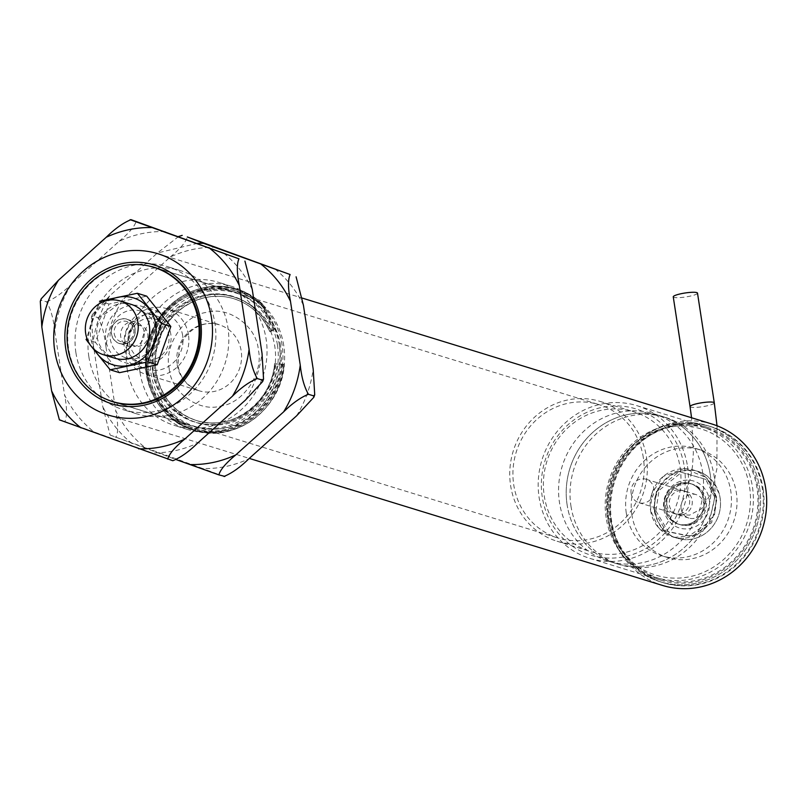 <?xml version="1.0" encoding="UTF-8"?>
<svg xmlns="http://www.w3.org/2000/svg" width="806" height="806" viewBox="0 0 806 806"><rect width="100%" height="100%" fill="white"/><g stroke="black" fill="none" stroke-linecap="round" stroke-linejoin="round"><path stroke-width="0.6" stroke-dasharray="4.03 3.02" d="M277.445 345.039A70.223 65.639 -72.9 0 0 232.863 291.601A70.223 65.639 -72.9 0 0 147.024 372.412A70.223 65.639 -72.9 0 0 191.606 425.85A70.223 65.639 -72.9 0 0 277.445 345.039M152.737 372.009A65.719 61.427 -72.9 0 0 252.772 408.299A65.719 61.427 -72.9 0 0 235.785 297.283A65.719 61.427 -72.9 0 0 152.737 372.009M160.394 328.687A29.369 27.454 -72.9 0 0 141.745 306.33A29.369 27.454 -72.9 0 0 106.876 326.339A29.369 27.454 -72.9 0 0 124.487 362.478A29.369 27.454 -72.9 0 0 160.394 328.687M169.189 368.554C170.832 392.21 199.082 412.672 220.925 406.002C243.382 403.373 263.814 372.694 258.333 349.844C256.701 326.178 228.441 305.726 206.598 312.385C184.151 315.015 163.709 345.693 169.189 368.554M182.66 335.528A29.369 27.454 -72.9 0 0 164.021 313.181A29.369 27.454 -72.9 0 0 129.141 333.19A29.369 27.454 -72.9 0 0 146.763 369.329A29.369 27.454 -72.9 0 0 182.66 335.528M188.463 334.853A34.497 32.24 -72.9 0 0 166.57 308.607A34.497 32.24 -72.9 0 0 124.406 348.293A34.497 32.24 -72.9 0 0 146.299 374.548A34.497 32.24 -72.9 0 0 188.463 334.853M283.198 364.453C281.737 395.645 252.752 427.684 223.292 430.646C194.175 436.892 159.487 414.868 151.619 385.137C140.768 356.574 155.095 315.237 181.229 299.701C212.099 282.1 240.168 285.233 265.426 309.111A72.55 67.815 -72.9 0 0 274.846 329.533L272.065 330.954C262.333 303.378 224.612 286.614 198.195 298.149C170.681 305.796 148.606 343.819 154.984 372.604C157.543 402.174 189.501 428.863 217.58 424.843C245.759 424.913 276.176 393.862 277.133 364.03L284.145 364.332L274.665 363.687A63.694 59.543 107.1 0 1 196.362 420.48A63.694 59.543 107.1 0 1 158.157 342.107A63.694 59.543 107.1 0 1 233.79 298.714A63.694 59.543 107.1 0 1 269.748 331.528L269.637 331.447C262.212 315.015 250.263 304.104 233.79 298.714L233.921 298.754A63.694 59.543 -72.9 0 0 158.298 342.147A63.694 59.543 -72.9 0 0 196.493 420.52A63.694 59.543 -72.9 0 0 274.806 363.728L277.133 364.03M274.846 329.533L273.476 329.11A72.55 67.815 107.1 0 1 264.046 308.688L264.015 305.464L236.904 289.072A73.82 69.004 107.1 0 1 263.894 305.383L265.426 309.111M284.145 364.332A73.82 69.004 107.1 0 1 193.38 430.162L193.521 430.203C233.74 444.187 281.485 409.559 284.387 364.433L284.276 364.372A73.82 69.004 107.1 0 1 193.521 430.203A73.82 69.004 107.1 0 1 149.251 339.366A73.82 69.004 107.1 0 1 236.904 289.072L236.763 289.032A73.82 69.004 107.1 0 1 263.764 305.343M272.065 330.954L269.879 331.568A63.694 59.543 -72.9 0 0 233.921 298.754C222.124 295.218 210.255 295.51 198.316 299.63C180.081 306.522 167.205 319.448 159.689 338.419C155.417 350.096 154.349 361.965 156.485 374.014C161.613 397.529 174.952 413.035 196.493 420.52L196.362 420.48C230.818 432.51 272.035 402.657 274.554 363.627L274.806 363.728M269.879 331.568L273.476 329.11M673.252 296.83A12.271 2.005 171.3 0 0 685.684 296.961A12.271 2.005 171.3 0 0 697.502 293.122M631.138 493.373A12.271 11.465 107.1 0 1 646.13 479.258A12.271 11.465 107.1 0 1 653.485 494.35A12.271 11.465 107.1 0 1 638.926 502.712A12.271 11.465 107.1 0 1 631.138 493.373M170.812 334.208A24.533 22.931 -72.9 0 0 155.236 315.539A24.533 22.931 -72.9 0 0 125.242 343.769A24.533 22.931 -72.9 0 0 140.818 362.438A24.533 22.931 -72.9 0 0 170.812 334.208M155.901 329.624A24.533 22.931 107.1 0 1 125.907 357.854A24.533 22.931 107.1 0 1 111.198 327.669A24.533 22.931 107.1 0 1 140.325 310.955A24.533 22.931 107.1 0 1 155.901 329.624M129.524 343.467A21.158 19.777 -72.9 0 0 161.734 355.144A21.158 19.777 -72.9 0 0 156.263 319.408A21.158 19.777 -72.9 0 0 129.524 343.467M119.51 372.664L95.41 342.318L109.012 304.064L146.722 296.155M109.012 304.064L99.662 301.192L86.061 339.447L95.41 342.318M94.806 349.965A34.98 32.693 107.1 0 1 110.16 300.013M111.399 333.865A12.775 11.939 107.1 0 1 127.539 319.347A12.775 11.939 107.1 0 1 130.844 340.918A12.775 11.939 107.1 0 1 111.399 333.865M114.251 333.664A10.518 9.833 -72.9 0 0 120.93 341.673A10.518 9.833 -72.9 0 0 133.423 334.5A10.518 9.833 -72.9 0 0 127.116 321.554A10.518 9.833 -72.9 0 0 114.251 333.664M128.194 337.946A10.518 9.833 -72.9 0 0 134.874 345.955A10.518 9.833 -72.9 0 0 147.367 338.782A10.518 9.833 -72.9 0 0 141.06 325.836A10.518 9.833 -72.9 0 0 128.194 337.946M712.121 424.077A84.398 78.897 -72.9 0 0 611.905 481.575A84.398 78.897 -72.9 0 0 662.522 585.428M763.091 488.849A81.587 76.268 107.1 0 1 663.348 582.738A81.587 76.268 107.1 0 1 614.424 482.341A81.587 76.268 107.1 0 1 711.295 426.767A81.587 76.268 107.1 0 1 763.091 488.849M759.645 487.791A81.587 76.268 107.1 0 1 659.913 581.68A81.587 76.268 107.1 0 1 610.978 481.283A81.587 76.268 107.1 0 1 707.849 425.709A81.587 76.268 107.1 0 1 759.645 487.791M145.705 265.396A70.334 65.749 -72.9 0 0 68.57 348.353A70.334 65.749 -72.9 0 0 104.77 398.577M758.083 488.124A79.905 74.686 107.1 0 1 660.406 580.068A79.905 74.686 107.1 0 1 612.489 481.746A79.905 74.686 107.1 0 1 707.356 427.321A79.905 74.686 107.1 0 1 758.083 488.124M279.46 345.603A70.334 65.749 -72.9 0 0 234.808 292.084A70.334 65.749 -72.9 0 0 151.306 340.001A70.334 65.749 -72.9 0 0 193.48 426.545A70.334 65.749 -72.9 0 0 279.46 345.603M687.528 466.432A79.905 74.686 107.1 0 1 589.851 558.377A79.905 74.686 107.1 0 1 541.934 460.065A79.905 74.686 107.1 0 1 636.8 405.63A79.905 74.686 107.1 0 1 687.528 466.432M282.08 345.059A73.144 68.379 -72.9 0 0 235.634 289.394A73.144 68.379 -72.9 0 0 148.788 339.225A73.144 68.379 -72.9 0 0 192.654 429.235A73.144 68.379 -72.9 0 0 282.08 345.059M684.385 467.097A76.52 71.532 107.1 0 1 587.685 554.095A76.52 71.532 107.1 0 1 567.908 424.833A76.52 71.532 107.1 0 1 684.385 467.097M283.752 345.573A73.144 68.379 -72.9 0 0 237.317 289.908A73.144 68.379 -72.9 0 0 150.47 339.739A73.144 68.379 -72.9 0 0 194.337 429.749A73.144 68.379 -72.9 0 0 283.752 345.573M680.103 467.399A73.144 68.379 107.1 0 1 590.687 551.576A73.144 68.379 107.1 0 1 546.821 461.566A73.144 68.379 107.1 0 1 633.667 411.735A73.144 68.379 107.1 0 1 680.103 467.399M280.619 346.227A69.769 65.215 -72.9 0 0 236.329 293.132A69.769 65.215 -72.9 0 0 153.493 340.666A69.769 65.215 -72.9 0 0 195.334 426.525A69.769 65.215 -72.9 0 0 280.619 346.227M646.472 457.062A73.144 68.379 107.1 0 1 557.057 541.239A73.144 68.379 107.1 0 1 513.19 451.229A73.144 68.379 107.1 0 1 600.037 401.398A73.144 68.379 107.1 0 1 646.472 457.062M643.339 457.717A69.769 65.215 -72.9 0 0 599.039 404.622A69.769 65.215 -72.9 0 0 516.203 452.156A69.769 65.215 -72.9 0 0 558.044 538.005A69.769 65.215 -72.9 0 0 643.339 457.717M216.401 247.291C200.493 246.878 185.138 250.102 170.338 256.953L122.552 299.953C113.737 314.35 108.195 329.916 105.929 346.681L115.701 410.566C122.794 425.367 132.617 437.718 145.14 447.632L202.719 468.518C218.628 468.931 233.982 465.707 248.782 458.846M140.022 372.493A74.877 69.991 107.1 0 1 231.564 286.332A74.877 69.991 107.1 0 1 276.458 378.467A74.877 69.991 107.1 0 1 187.566 429.477A74.877 69.991 107.1 0 1 140.022 372.493M145.14 447.632L116.064 437.295C118.321 432.097 118.2 423.18 115.701 410.566M105.929 346.681C104.619 334.409 101.888 324.697 97.738 317.554L92.63 315.982L91.461 317.03L92.982 342.711L102.765 406.597L110.09 435.008L116.064 437.295M97.738 317.554C105.576 314.37 113.848 308.507 122.552 299.953M178.7 236.45L157.402 252.983L109.606 295.983L92.337 314.562L92.63 315.982M182.206 235.382L181.279 235.402M170.338 256.953C180.262 248.752 185.924 242.082 187.324 236.954M223.967 476.447L202.719 468.518M110.09 435.018L176.323 459.662M127.086 368.523A74.877 69.991 107.1 0 1 218.617 282.352A74.877 69.991 107.1 0 1 263.522 374.488A74.877 69.991 107.1 0 1 174.62 425.497A74.877 69.991 107.1 0 1 127.086 368.523M710.288 474.784A77.084 72.056 -72.9 0 0 661.353 416.128A77.084 72.056 -72.9 0 0 569.832 468.639A77.084 72.056 -72.9 0 0 616.056 563.495A77.084 72.056 -72.9 0 0 710.288 474.784M702.651 472.437A77.084 72.056 107.1 0 1 608.409 561.147A77.084 72.056 107.1 0 1 562.185 466.291A77.084 72.056 107.1 0 1 653.706 413.77A77.084 72.056 107.1 0 1 702.651 472.437M131.519 304.487A28.129 26.296 -72.9 0 0 98.12 323.649A28.129 26.296 -72.9 0 0 114.996 358.267M134.965 328.919A12.604 11.778 107.1 0 1 119.55 343.427A12.604 11.778 107.1 0 1 111.994 327.911A12.604 11.778 107.1 0 1 126.965 319.327A12.604 11.778 107.1 0 1 134.965 328.919M144.133 331.74A12.604 11.778 -72.9 0 0 136.133 322.148A12.604 11.778 -72.9 0 0 121.172 330.732A12.604 11.778 -72.9 0 0 128.728 346.248A12.604 11.778 -72.9 0 0 144.133 331.74M567.122 504.828A77.084 72.056 107.1 0 1 661.353 416.128A77.084 72.056 107.1 0 1 707.577 510.974A77.084 72.056 107.1 0 1 616.056 563.495A77.084 72.056 107.1 0 1 567.122 504.828M570.94 506.007A77.084 72.056 -72.9 0 0 619.874 564.663A77.084 72.056 -72.9 0 0 711.406 512.153A77.084 72.056 -72.9 0 0 665.172 417.296A77.084 72.056 -72.9 0 0 570.94 506.007M610.787 520.414A81.587 76.268 -72.9 0 0 662.582 582.506A81.587 76.268 -72.9 0 0 759.453 526.923A81.587 76.268 -72.9 0 0 710.529 426.525A81.587 76.268 -72.9 0 0 610.787 520.414M709.34 499.73A24.533 22.931 107.1 0 1 678.34 527.628A24.533 22.931 107.1 0 1 671.992 486.189A24.533 22.931 107.1 0 1 709.34 499.73M608.117 519.598A81.587 76.268 107.1 0 1 707.849 425.709A81.587 76.268 107.1 0 1 756.784 526.096A81.587 76.268 107.1 0 1 659.913 581.68A81.587 76.268 107.1 0 1 608.117 519.598M705.059 500.042A21.158 19.777 107.1 0 1 679.196 524.384A21.158 19.777 107.1 0 1 665.766 508.284A21.158 19.777 107.1 0 1 691.629 483.943A21.158 19.777 107.1 0 1 705.059 500.042M610.726 519.044A78.776 73.638 -72.9 0 0 660.739 578.99A78.776 73.638 -72.9 0 0 754.265 525.331A78.776 73.638 -72.9 0 0 707.023 428.399A78.776 73.638 -72.9 0 0 610.726 519.044M664.466 507.891A21.158 19.777 107.1 0 1 690.329 483.54A21.158 19.777 107.1 0 1 703.013 509.573A21.158 19.777 107.1 0 1 677.896 523.991A21.158 19.777 107.1 0 1 664.466 507.891M606.142 517.633A78.776 73.638 107.1 0 1 702.439 426.989A78.776 73.638 107.1 0 1 752.451 486.935A78.776 73.638 107.1 0 1 656.155 577.58A78.776 73.638 107.1 0 1 606.142 517.633M631.854 514.732A56.269 52.592 107.1 0 1 700.646 449.98A56.269 52.592 107.1 0 1 734.387 519.215A56.269 52.592 107.1 0 1 667.58 557.551A56.269 52.592 107.1 0 1 631.854 514.732M749.59 487.136A76.52 71.532 107.1 0 1 652.89 574.134A76.52 71.532 107.1 0 1 633.113 444.872A76.52 71.532 107.1 0 1 749.59 487.136M626.282 513.019A56.269 52.592 107.1 0 1 695.064 448.267A56.269 52.592 107.1 0 1 728.805 517.502A56.269 52.592 107.1 0 1 661.998 555.838A56.269 52.592 107.1 0 1 626.282 513.019M165.24 231.564C149.332 231.151 133.977 234.375 119.177 241.236L71.381 284.236C62.576 298.623 57.035 314.199 54.768 330.954L64.54 394.849C71.633 409.639 81.446 422.001 93.98 431.905L151.558 452.791C167.467 453.204 182.821 449.98 197.611 443.119M88.862 356.776A74.877 69.991 107.1 0 1 180.393 270.604A74.877 69.991 107.1 0 1 225.297 362.74A74.877 69.991 107.1 0 1 136.395 413.75A74.877 69.991 107.1 0 1 88.862 356.776M93.98 431.905L64.903 421.568C67.16 416.37 67.039 407.463 64.54 394.849M58.929 419.291L64.903 421.568M54.768 330.954C53.458 318.682 50.728 308.97 46.577 301.827L41.459 300.255L40.3 301.303M46.577 301.827C54.415 298.643 62.687 292.78 71.381 284.236M41.177 298.835L41.459 300.255M131.046 219.655L130.119 219.685M119.177 241.236C129.101 233.025 134.763 226.355 136.164 221.227M172.806 460.72L151.558 452.791M75.925 352.796A74.877 69.991 107.1 0 1 167.457 266.625A74.877 69.991 107.1 0 1 212.361 358.761A74.877 69.991 107.1 0 1 123.459 409.77A74.877 69.991 107.1 0 1 75.925 352.796M681.13 508.737A12.271 11.465 -72.9 0 0 688.918 518.077A12.271 11.465 -72.9 0 0 694.349 518.308A12.271 11.465 -72.9 0 0 704.021 506.853A12.271 11.465 -72.9 0 0 696.122 494.622A12.271 11.465 -72.9 0 0 681.13 508.737M655.903 510.933L668.345 531.789L691.437 536.665L711.648 522.701L717.139 498.078L708.061 480.074L681.594 472.346L659.066 490.35L655.903 510.933M679.982 513.896A12.271 11.465 107.1 0 1 674.541 513.654A12.271 11.465 107.1 0 1 666.753 504.324A12.271 11.465 107.1 0 1 681.755 490.209A12.271 11.465 107.1 0 1 689.654 502.43A12.271 11.465 107.1 0 1 679.982 513.896M689.674 525.139A21.158 19.777 107.1 0 1 680.304 524.726A21.158 19.777 107.1 0 1 667.62 498.692A21.158 19.777 107.1 0 1 692.737 484.285A21.158 19.777 107.1 0 1 706.358 505.372A21.158 19.777 107.1 0 1 689.674 525.139M687.306 524.414A21.158 19.777 107.1 0 1 677.937 524.001A21.158 19.777 107.1 0 1 665.242 497.967A21.158 19.777 107.1 0 1 690.369 483.55A21.158 19.777 107.1 0 1 703.981 504.647A21.158 19.777 107.1 0 1 687.306 524.414M714.771 497.352L709.28 521.966L689.07 535.93L665.978 531.063L653.525 510.198L656.699 489.625L679.226 471.621L705.693 479.338L714.771 497.352M177.149 364.503A34.497 32.24 -72.9 0 0 199.042 390.759A34.497 32.24 -72.9 0 0 239.997 367.264A34.497 32.24 -72.9 0 0 219.313 324.818A34.497 32.24 -72.9 0 0 177.149 364.503M270.695 330.531C264.731 311.882 234.304 284.468 196.815 297.726C159.376 311.116 148.788 353.119 153.614 372.181C154.742 392.008 177.119 427.089 216.21 424.419C255.29 421.609 275.692 383.525 275.753 363.607M281.818 364.03C281.365 386.034 260.711 424.339 221.912 430.223C183.164 436.53 155.236 405.871 150.238 384.714C142.058 364.816 146.218 321.503 179.859 299.278C213.288 276.7 251.14 291.943 264.046 308.688M193.38 430.162A73.82 69.004 107.1 0 1 149.11 339.326A73.82 69.004 107.1 0 1 236.763 289.032C194.75 277.637 159.397 305.444 149.785 336.878C135.73 374.699 156.878 420.077 193.38 430.162M682.581 514.691A12.271 11.465 107.1 0 1 677.141 514.46A12.271 11.465 107.1 0 1 669.353 505.12A12.271 11.465 107.1 0 1 684.344 491.005A12.271 11.465 107.1 0 1 692.253 503.226A12.271 11.465 107.1 0 1 682.581 514.691M690.047 406.587A12.271 2.005 171.3 0 0 706.338 406.012A12.271 2.005 171.3 0 0 714.297 402.869M303.419 305.232C296.326 290.432 286.513 278.08 273.98 268.176M296.578 415.846C305.383 401.459 310.925 385.883 313.191 369.118M132.204 443.653C119.671 433.749 109.858 421.387 102.765 406.597M109.606 295.983C100.79 310.36 95.249 325.936 92.982 342.711M197.631 243.311L157.402 252.983M252.258 289.505C245.165 274.715 235.342 262.353 222.819 252.449M245.407 400.119C254.222 385.731 259.764 370.156 262.031 353.401M655.097 511.659A35.011 32.724 107.1 0 1 699.336 471.853A35.011 32.724 107.1 0 1 708.383 530.993A35.011 32.724 107.1 0 1 655.097 511.659M650.543 510.269A35.011 32.724 -72.9 0 0 703.84 529.602A35.011 32.724 -72.9 0 0 694.792 470.462A35.011 32.724 -72.9 0 0 650.543 510.269M116.81 402.859L191.606 425.85M158.067 268.61L232.863 291.601M124.487 362.478L146.763 369.329M141.745 306.33L164.021 313.181M146.299 374.548L199.042 390.759C186.952 386.074 179.919 377.52 177.955 365.098L179.375 348.021C188.03 324.858 209.661 320.435 219.313 324.818L166.57 308.607M638.926 502.712L677.141 514.46L689.583 515.125L701.673 508.646L711.758 492.265L716.897 468.739L717.018 425.77M646.13 479.258L684.375 491.166L685.926 489.494L690.238 478.945L692.435 466.664L693.372 452.851L691.558 417.76M125.907 357.854L140.818 362.438M140.325 310.955L155.236 315.539M141.06 325.836L127.116 321.554M134.874 345.955L120.93 341.673M108.316 415.08L249.266 458.402M157.916 253.729L302.25 298.089M662.582 582.506L663.348 582.738M710.529 426.525L711.295 426.767M113.223 401.872L193.48 426.545M154.551 267.411L234.808 292.084M589.851 558.377L660.406 580.068M636.8 405.63L707.356 427.321M192.654 429.235L194.337 429.749M235.634 289.394L237.317 289.908M557.057 541.239L590.687 551.576M600.037 401.398L633.667 411.735M195.334 426.525L558.044 538.005M236.329 293.132L599.039 404.622M231.564 286.332L218.617 282.352M187.566 429.477L174.62 425.497M91.461 317.03L92.337 314.562M608.409 561.147L619.874 564.663M653.706 413.77L665.172 417.296M119.55 343.427L128.728 346.248M126.965 319.327L136.133 322.148M691.629 483.943L690.329 483.54M679.196 524.384L677.896 523.991M707.023 428.399L702.439 426.989M660.739 578.99L656.155 577.58M700.646 449.98L695.064 448.267M667.58 557.551L661.998 555.838M180.393 270.604L167.457 266.625M136.395 413.75L123.459 409.77M654.442 511.508C658.411 529.31 669.141 538.73 686.631 539.778C697.22 539.355 705.975 534.811 712.887 526.147C719.637 516.898 721.904 506.702 719.677 495.569C711.245 472.497 695.699 465.183 673.02 473.636C663.056 479.308 656.91 487.932 654.593 499.508L654.442 511.508M696.122 494.622L681.755 490.209M688.918 518.077L674.541 513.654M692.737 484.285L690.369 483.55M680.304 524.726L677.937 524.001M650.543 510.309L651.943 493.272L663.177 476.477L684.213 468.498L706.65 477.646L716.363 497.715L714.549 514.611L697.271 534.852L673.977 537.481L658.391 527.587L650.543 510.309"/><path stroke-width="1.21" d="M198.326 320.717A70.223 65.639 107.1 0 1 112.487 401.529A70.223 65.639 107.1 0 1 70.374 315.126A70.223 65.639 107.1 0 1 153.755 267.28A70.223 65.639 107.1 0 1 198.326 320.717M681.211 293.696A12.271 2.005 171.3 0 0 673.252 296.83L690.047 406.587A12.271 2.005 171.3 0 1 698.006 403.443A12.271 2.005 171.3 0 1 714.297 402.869L697.502 293.122A12.271 2.005 171.3 0 0 681.211 293.696M99.662 301.192L137.373 293.283L146.722 296.155L170.832 326.49L157.22 364.745L119.51 372.664L110.16 369.793L91.068 346.076M170.832 326.49L161.482 323.619L147.871 361.874L157.22 364.745M137.373 293.283L161.482 323.619M90.887 345.824L86.061 339.447M147.871 361.874L110.16 369.793M110.16 300.013A34.98 32.693 107.1 0 1 155.739 324.556A34.98 32.693 107.1 0 1 134.31 363.677A34.98 32.693 107.1 0 1 94.806 349.965M249.266 458.402L662.522 585.428A84.398 78.897 -72.9 0 0 765.7 488.305A84.398 78.897 -72.9 0 0 712.121 424.077L302.25 298.089M211.494 317.957A84.398 78.897 107.1 0 1 108.316 415.08A84.398 78.897 107.1 0 1 57.71 311.227A84.398 78.897 107.1 0 1 157.916 253.729A84.398 78.897 107.1 0 1 211.494 317.957M143.952 405.196A72.59 67.845 107.1 0 1 69.326 311.267A72.59 67.845 107.1 0 1 186.075 286.765A72.59 67.845 107.1 0 1 143.952 405.196M104.77 398.577A70.334 65.749 -72.9 0 0 113.223 401.872A70.334 65.749 -72.9 0 0 144.375 403.232A70.334 65.749 -72.9 0 0 199.203 320.929A70.334 65.749 -72.9 0 0 154.551 267.411A70.334 65.749 -72.9 0 0 145.705 265.396M296.094 276.811L303.419 305.232L313.191 369.118L314.723 394.799L313.554 395.847L308.436 394.275C304.285 387.102 301.555 377.389 300.255 365.148L290.472 301.253C287.974 288.608 287.853 279.702 290.12 274.534L187.324 236.954L203.465 243.311L197.631 243.311M224.904 476.417L223.967 476.447C231.785 473.283 240.047 467.42 248.782 458.846L296.578 415.846L313.836 397.267L313.554 395.847M182.206 235.382L178.7 236.45M290.12 274.534L203.465 243.311M224.904 476.427L218.859 474.875C220.28 469.717 225.942 463.057 235.836 454.866L283.631 411.866C292.356 403.302 300.628 397.439 308.436 394.275M176.323 459.662L218.859 474.875M103.521 354.741L114.996 358.267A28.129 26.296 -72.9 0 0 149.382 325.896A28.129 26.296 -72.9 0 0 131.519 304.487L120.054 300.96A28.129 26.296 107.1 0 1 137.917 322.37A28.129 26.296 107.1 0 1 103.521 354.741A28.129 26.296 107.1 0 1 86.655 320.123A28.129 26.296 107.1 0 1 120.054 300.96M244.933 261.094L252.258 289.505L262.031 353.401L263.552 379.072L262.393 380.12L257.275 378.548C253.124 371.375 250.394 361.662 249.094 349.421L239.311 285.536C236.813 272.891 236.692 263.975 238.949 258.807L131.046 219.655C123.207 222.839 114.936 228.703 106.241 237.256L58.445 280.256L41.177 298.835L40.3 301.303L41.821 326.984L51.604 390.87L59.412 419.906M59.785 419.997L172.806 460.72C180.615 457.556 188.886 451.692 197.611 443.119L245.407 400.119L262.675 381.54L262.393 380.12M238.949 258.807L130.119 219.675M167.698 459.148C169.119 453.99 174.781 447.33 184.675 439.149L232.471 396.149C241.196 387.575 249.467 381.712 257.275 378.548M189.773 464.538C205.681 464.951 221.035 461.737 235.836 454.866M283.631 411.866C292.457 397.489 297.988 381.913 300.255 365.148M290.472 301.253C283.39 286.452 273.577 274.1 261.033 264.197M81.043 427.926C68.51 418.022 58.697 405.67 51.604 390.87M58.445 280.256C49.629 294.643 44.088 310.219 41.821 326.984M138.612 448.811C154.52 449.234 169.875 446.01 184.675 439.149M232.471 396.149C241.286 381.762 246.827 366.186 249.094 349.421M239.311 285.536C232.229 270.725 222.416 258.373 209.872 248.47M152.304 227.584C136.395 227.171 121.041 230.395 106.241 237.256M112.487 401.529L116.81 402.859M153.755 267.28L158.067 268.61M691.558 417.76L690.047 406.587M717.018 425.77L714.297 402.869M314.723 394.799L313.836 397.267M263.552 379.072L262.675 381.54"/></g></svg>
